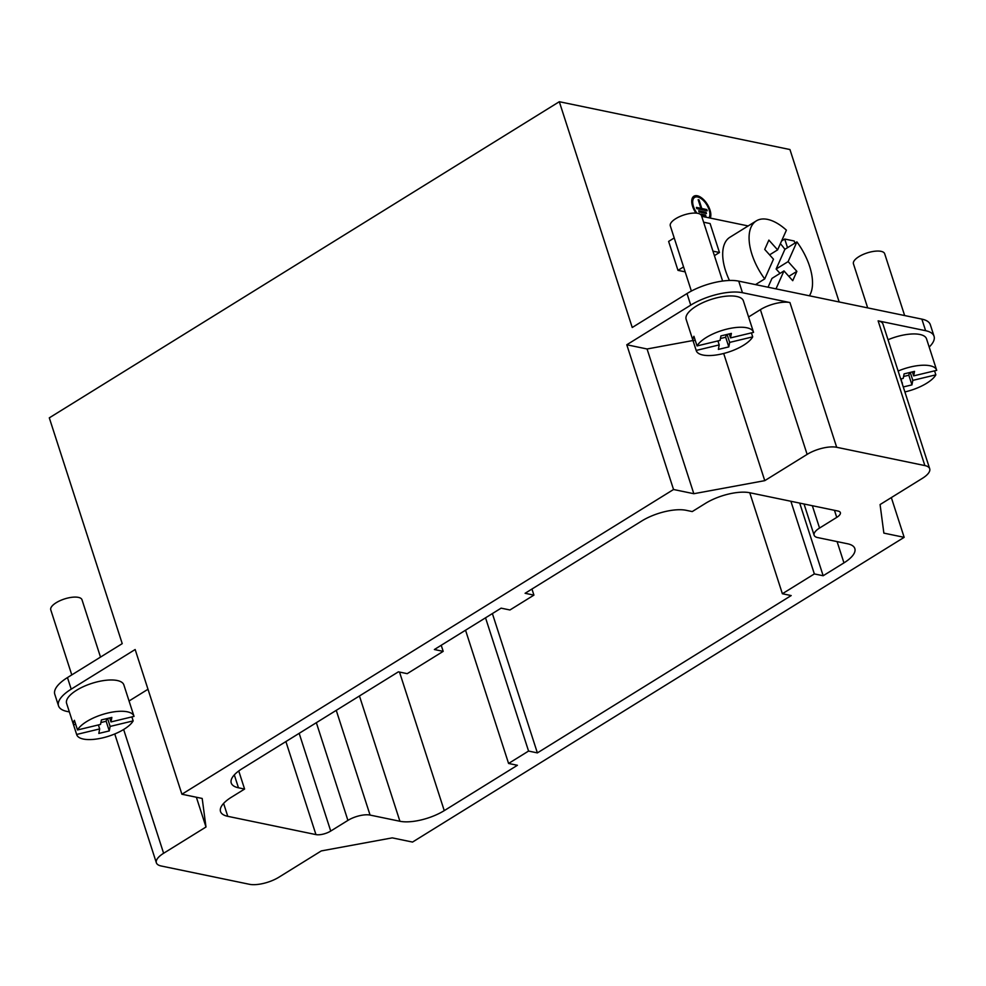 <?xml version="1.0" encoding="UTF-8"?>
<svg xmlns="http://www.w3.org/2000/svg" width="986" height="986" viewBox="0 0 986 986"><rect width="100%" height="100%" fill="white"/><g stroke="black" fill="none" stroke-linecap="round" stroke-linejoin="round"><path stroke-width="1.48" d="M705.545 215.059L705.939 216.291L701.601 215.392L701.194 214.159L705.545 215.059L701.428 214.874M698.914 211.472L705.434 213.309M706.062 212.286L706.457 213.518L699.086 211.99L698.68 210.757L706.062 212.286L705.261 212.779M700.812 208.428L706.173 210.585M696.609 208.108L700.935 208.342L698.15 199.702L699.012 199.875L698.347 200.294M699.012 199.875L701.81 208.527L706.802 209.562L707.196 210.794L696.782 208.638L696.387 207.405L700.935 208.342M701.81 208.527L701.009 209.02M706.802 209.562L706.001 210.055M794.901 243.111L794.223 241.003L784.72 239.031L787.518 247.696M755.51 284.609L764.705 278.915L773.48 259.195L764.729 249.421L768.87 240.103L777.621 249.877L769.585 254.856M777.621 249.877L786.397 230.157A46.49 23.726 -121.8 0 0 756.311 220.889A46.49 23.726 -121.8 0 0 764.705 278.915M775.994 288.861L783.969 270.94L771.976 278.385L768.045 287.209M780.382 243.678A46.49 23.726 -121.8 0 1 784.905 249.31L776.13 269.03L780.037 273.393M776.13 269.03L788.122 261.598L796.873 271.372L792.732 280.69L783.956 270.891M784.905 249.31L796.898 241.878L788.122 261.598M788.837 276.351L796.873 271.372M796.898 241.878A46.49 23.726 -121.8 0 1 809.629 266.38A46.49 23.726 -121.8 0 1 809.395 295.788M729.467 280.48A46.49 23.726 -121.8 0 1 729.936 237.244L756.311 220.889M712.964 251.159L719.46 252.502L710.105 223.563L703.61 222.207M714.406 255.633L719.46 252.502M701.699 216.304L748.164 225.942M781.578 240.978L784.72 239.031M674.214 237.946L668.619 241.422L677.974 270.361L685.159 271.853M677.974 270.361L683.569 266.898M100.51 657.095L81.998 599.771A16.405 6.15 162.1 0 0 72.114 597.269A16.405 6.15 162.1 0 0 56.202 602.705A16.405 6.15 162.1 0 0 50.767 609.853L71.781 674.905M901.081 378.907L901.993 382.975M902.215 383.677L902.363 382.888M909.338 372.622L908.845 375.222L911.951 384.873L903.275 386.956M908.845 375.222L903.583 376.492M910.238 372.412L912.814 380.374L911.951 384.873M934.555 370.859L935.85 374.84L912.814 380.374M935.85 374.84A30.073 11.277 -17.9 0 1 904.877 391.935M900.699 378.994L903.225 378.39L904.076 373.891L914.527 371.377L913.665 375.876L912.383 371.895M913.665 375.876L936.7 370.342A30.073 11.277 -17.9 0 0 936.638 370.132A30.073 11.277 -17.9 0 0 898.135 371.032M888.029 339.751A30.073 11.277 -17.9 0 1 926.532 338.851L936.638 370.132M717.931 340.922L719.213 344.903L696.19 350.437L693.072 340.786A30.073 11.277 -17.9 0 1 693.922 336.288L697.04 345.938L720.076 340.404L720.926 335.906L731.378 333.404L730.515 337.902L729.233 333.909M726.189 334.648L725.696 337.249L728.814 346.899L718.363 349.401L719.213 344.903M725.696 337.249L720.433 338.506M727.089 334.427L729.665 342.401L728.814 346.899M751.406 332.886L752.7 336.867L729.665 342.401M752.7 336.867A30.073 11.277 -17.9 0 1 722.787 353.703A30.073 11.277 -17.9 0 1 696.252 350.646A30.073 11.277 -17.9 0 1 696.19 350.437M695.216 340.269L693.072 340.786M730.515 337.902L753.55 332.368A30.073 11.277 -17.9 0 0 753.489 332.159A30.073 11.277 -17.9 0 0 735.383 327.574A30.073 11.277 -17.9 0 0 706.21 337.532A30.073 11.277 -17.9 0 0 697.04 345.938M696.252 350.646L686.145 319.353A30.073 11.277 -17.9 0 1 696.104 306.239A30.073 11.277 -17.9 0 1 725.277 296.281A30.073 11.277 -17.9 0 1 743.382 300.866L753.489 332.159M904.643 315.545L884.676 253.735A16.405 6.15 162.1 0 0 874.792 251.233A16.405 6.15 162.1 0 0 858.88 256.668A16.405 6.15 162.1 0 0 853.445 263.817L867.68 307.878M722.615 281.059L701.527 215.749A16.405 6.15 162.1 0 0 691.654 213.247A16.405 6.15 162.1 0 0 675.743 218.682A16.405 6.15 162.1 0 0 670.295 225.831L691.371 291.055M723.687 353.481L764.766 480.65L807.127 454.386A21.877 8.208 -17.9 0 1 836.683 447.287L924.868 465.577A21.877 8.208 -17.9 0 1 929.699 468.757L882.951 324.037A21.877 8.208 162.1 0 0 878.119 320.844L925.607 330.692A38.281 14.359 -17.9 0 1 934.05 336.263A38.281 14.359 -17.9 0 1 929.182 347.047M934.05 336.263L930.316 324.69A38.281 14.359 162.1 0 0 921.861 319.119L738.724 281.133A38.281 14.359 162.1 0 0 686.995 293.557L632.236 327.5L559.308 101.718L49.3 417.854L122.227 643.636L67.467 677.579A38.281 14.359 162.1 0 0 54.785 694.267L58.519 705.84A38.281 14.359 -17.9 0 1 71.202 689.152L135.156 649.515L181.905 794.235L673.537 489.5L693.824 493.715L764.766 480.65M692.973 340.527L647.075 348.982L626.788 344.767L690.742 305.13A38.281 14.359 -17.9 0 1 742.458 292.706L789.934 302.554A21.877 8.208 162.1 0 0 760.391 309.653L748.584 316.974M693.824 493.715L647.075 348.982M626.788 344.767L673.537 489.5M929.699 468.757A21.877 8.208 -17.9 0 1 922.452 478.296L880.079 504.561L883.863 533.118L904.162 537.333L412.53 842.069L392.243 837.866L321.3 850.918L278.939 877.183A21.877 8.208 -17.9 0 1 249.384 884.282L161.199 865.991A21.877 8.208 -17.9 0 1 156.367 862.812A21.877 8.208 -17.9 0 1 163.614 853.272L205.988 827.007L202.192 798.45L181.905 794.235M891.332 497.585L904.162 537.333M98.403 724.944L99.685 728.925L76.649 734.459L73.531 724.809A30.073 11.277 -17.9 0 1 74.394 720.31L77.512 729.96L100.535 724.427L101.398 719.928L111.849 717.426L110.987 721.925L109.705 717.931M106.661 718.671L106.155 721.271L109.273 730.922L98.822 733.424L99.685 728.925M106.155 721.271L100.905 722.528M107.56 718.449L110.136 726.423L109.273 730.922M131.877 716.908L133.159 720.889L110.136 726.423M133.159 720.889A30.073 11.277 -17.9 0 1 103.259 737.725A30.073 11.277 -17.9 0 1 76.711 734.669A30.073 11.277 -17.9 0 1 76.649 734.459M75.675 724.291L73.531 724.809M110.987 721.925L134.022 716.391A30.073 11.277 -17.9 0 0 133.96 716.181A30.073 11.277 -17.9 0 0 115.855 711.596A30.073 11.277 -17.9 0 0 86.682 721.555A30.073 11.277 -17.9 0 0 77.512 729.96M76.711 734.669L66.604 703.375A30.073 11.277 -17.9 0 1 76.575 690.262A30.073 11.277 -17.9 0 1 105.748 680.303A30.073 11.277 -17.9 0 1 123.854 684.888L133.96 716.181M69.365 711.917L66.962 711.424A38.281 14.359 -17.9 0 1 58.519 705.84M147.999 689.251L129.055 700.997M196.374 797.243L205.988 827.007M836.744 517.391A10.932 4.104 -17.9 0 0 840.368 512.621A10.932 4.104 -17.9 0 0 837.952 511.031L749.767 492.741A32.809 12.3 -17.9 0 0 705.434 503.39L692.246 511.574L686.145 510.304A32.809 12.3 162.1 0 0 641.812 520.953L525.094 593.289L533.919 595.125L509.935 609.989L501.122 608.152L434.37 649.527L443.182 651.364L407.218 673.66L398.393 671.836L242.112 768.698A32.809 12.3 162.1 0 0 231.242 783.007A32.809 12.3 162.1 0 0 238.476 787.789L244.59 789.059L231.402 797.23A32.809 12.3 162.1 0 0 220.519 811.54A32.809 12.3 162.1 0 0 227.766 816.322L315.951 834.6A10.932 4.104 162.1 0 0 330.729 831.05L347.91 820.401A16.405 6.15 -17.9 0 1 370.07 815.077L399.922 821.264A32.809 12.3 162.1 0 0 444.255 810.628L517.404 765.284L508.579 763.46L528.57 751.061L537.382 752.897L791.191 595.569L782.379 593.745L814.35 573.926L823.162 575.75L843.954 562.87A32.809 12.3 162.1 0 0 854.825 548.561A32.809 12.3 162.1 0 0 847.59 543.779L817.739 537.592A16.405 6.15 -17.9 0 1 814.116 535.201A16.405 6.15 -17.9 0 1 819.551 528.052L836.744 517.391L834.452 510.304M533.919 595.125L531.959 589.049M443.182 651.364L441.223 645.288M244.59 789.059L238.748 770.978M508.579 763.46L465.54 630.214M528.57 751.061L485.531 617.815M537.382 752.897L492.384 613.575M782.379 593.745L749.754 492.741M814.35 573.926L790.883 501.27M823.162 575.75L799.708 503.106M559.308 101.718L789.946 149.539L839.172 301.962M696.005 213.112A14.001 7.148 -121.8 0 1 693.897 196.226A14.001 7.148 -121.8 0 1 706.013 202.389A14.001 7.148 -121.8 0 1 710.265 218.079M709.686 217.955A14.001 7.148 58.2 0 0 709.809 212.988M700.713 198.322A14.001 7.148 58.2 0 0 693.515 196.497M708.971 217.807A12.596 6.434 58.2 0 0 705.964 203.56A12.596 6.434 58.2 0 0 694.637 197.422L693.836 197.915A12.596 6.434 58.2 0 0 691.95 203.757M694.637 197.422A12.596 6.434 58.2 0 0 696.954 213.198M925.607 330.692L921.861 319.119M738.724 281.133L742.458 292.706M690.742 305.13L686.995 293.557M789.934 302.554L836.683 447.287M760.391 309.653L807.127 454.386M878.119 320.844L924.868 465.577M67.467 677.579L71.202 689.152M123.644 729.504L163.614 853.272M238.476 787.789L234.311 774.897M227.766 816.322L223.6 803.417M315.951 834.6L285.891 741.571M330.729 831.05L299.165 733.337M347.91 820.401L316.346 722.689M370.07 815.077L336.251 710.351M399.922 821.264L359.446 695.968M444.255 810.628L399.503 672.058M843.954 562.87L837.089 541.597M819.551 528.052L812.341 505.719M156.367 862.812L114.758 733.966M814.116 535.201L804.034 504.006"/></g></svg>
